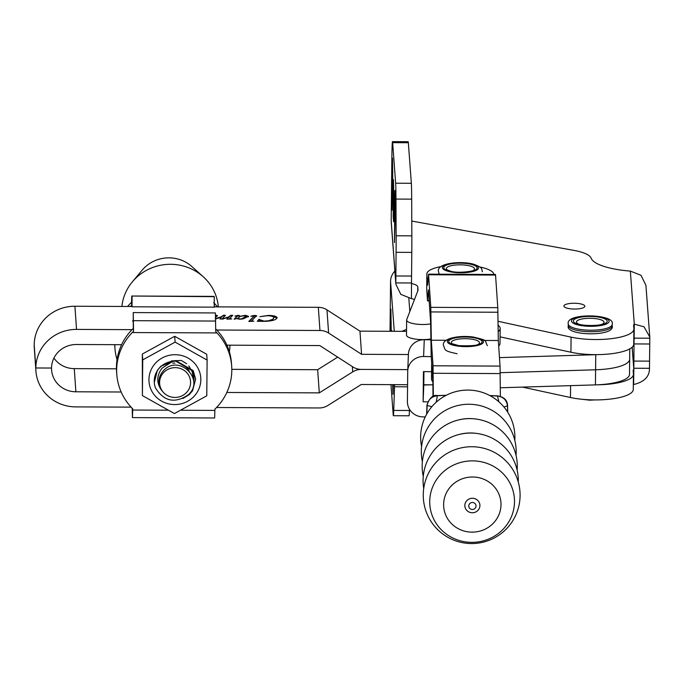 <?xml version="1.0" encoding="UTF-8"?>
<svg xmlns="http://www.w3.org/2000/svg" width="684" height="684" viewBox="0 0 684 684"><rect width="100%" height="100%" fill="white"/><g stroke="black" fill="none" stroke-linecap="round" stroke-linejoin="round"><path stroke-width="1.03" d="M432.989 396.592L432.878 380.885L431.159 355.304L430.629 322.446L428.432 289.854L427.449 300.267L426.705 289.255L426.867 274.164A33.507 9.268 -179.4 0 1 426.859 273.968A33.507 9.268 -179.4 0 1 441.035 266.563M426.867 274.164L427.611 285.168L428.594 274.763L430.792 307.347L431.313 340.213L446.216 340.281M479.86 266.974A33.507 9.268 -179.4 0 1 493.865 274.455M428.509 274.147L495.507 274.455L497.79 307.663L498.32 340.521L500.038 366.094L500.355 396.369M484.315 340.452L498.32 340.521M431.313 340.213L433.04 365.786L433.357 396.429M498.191 331.552A33.507 9.268 0.6 0 0 500.166 328.542A33.507 9.268 0.6 0 0 500.166 328.465A33.507 9.268 0.6 0 0 498.106 325.216M498.696 346.095A33.507 9.268 0.6 0 0 500.004 343.642A33.507 9.268 0.6 0 0 500.013 343.565A33.507 9.268 0.6 0 0 500.013 343.479M431.689 363.272L431.664 363.854A33.507 9.268 0.6 0 0 431.664 363.931A33.507 9.268 0.6 0 0 431.792 364.769M431.664 364.008L431.51 378.945A33.507 9.268 0.6 0 0 431.51 379.03A33.507 9.268 0.6 0 0 432.887 381.698M430.869 339.811L424.277 339.726L423.593 356.509L431.245 356.612M423.593 356.509A15.706 15.091 -177.6 0 0 407.732 370.959A15.706 15.091 -177.6 0 0 407.724 371.403L407.407 401.594A15.706 15.091 -177.6 0 0 422.951 416.889L425.243 416.915M427.714 401.85L423.114 401.79L423.43 371.609L431.587 371.711M423.943 371.609L423.798 385.007L432.185 384.818M407.732 370.959L408.425 354.175A15.706 15.091 2.4 0 1 424.277 339.726M423.798 385.007L423.114 401.79M214.648 417.975L132.465 417.616L132.722 408.81A57.593 55.336 -4 0 1 116.776 374.251L116.571 371.352A57.593 55.336 -4 0 1 116.442 367.069A57.593 55.336 -4 0 1 133.337 328.371L133.542 331.244L132.26 332.552L216.99 332.92A57.593 55.336 -4 0 1 231.679 366.188A57.593 55.336 -4 0 1 214.904 409.169L214.648 417.975L132.457 417.616L132.166 408.245M116.776 374.251A57.593 55.336 -4 0 1 116.648 369.967A57.593 55.336 -4 0 1 132.26 332.552M133.286 328.423L133.226 312.579L215.417 312.947L215.725 331.603L216.99 332.92M215.742 328.953A57.593 55.336 -4 0 1 231.474 363.289L231.679 366.188M133.226 312.579L133.542 331.244M215.161 306.868A57.593 55.336 176 0 0 214.229 305.902M217.512 306.877A57.593 55.336 176 0 0 214.956 303.97L213.699 302.696M127.609 306.475A57.593 55.336 176 0 1 130.225 303.593L131.516 302.337L131.747 296.027L214.272 296.676L214.22 307.15L132.038 306.783L131.713 305.209A57.593 55.336 176 0 0 130.43 306.492M132.089 296.317L132.038 306.783M114.818 344.668A57.593 55.336 176 0 0 114.946 348.19A57.593 55.336 176 0 0 117.032 359.681M229.388 351.798A57.593 55.336 176 0 0 229.961 345.181M114.698 344.668A57.593 55.336 176 0 0 114.741 345.292L114.946 348.19M213.938 296.386L131.755 296.027L214.272 296.676M131.713 305.209L131.516 302.337M207.115 360.092L206.705 354.261L174.694 336.289L142.332 354.038L142.4 395.591L142.742 359.869L175.104 342.12L207.115 360.092L206.773 395.814L174.42 413.563L142.4 395.591M193.623 379.603L192.178 371.728A19.109 18.365 -4 0 1 193.991 379.697M189.28 371.053L186.595 367.667L183.577 365.427M148.941 379.543A25.949 24.932 176 0 0 174.651 404.569A25.949 24.932 176 0 0 200.831 379.723A25.949 24.932 176 0 0 175.121 354.697A25.949 24.932 176 0 0 148.941 379.543M142.332 354.038L142.742 359.869M174.694 336.289L175.104 342.12M171.359 360.904L181.269 360.434L186.647 363.76M188.793 365.897L192.178 371.728M164.485 371.737A15.501 14.894 176 0 0 163.792 392.787A15.501 14.894 176 0 0 185.697 393.334A15.501 14.894 176 0 0 186.381 372.276A15.501 14.894 176 0 0 164.485 371.737M172.838 361.28L161.946 368.231C156.388 375.781 156.397 383.322 161.971 390.846C157.448 383.715 157.987 376.927 163.579 370.489C179.584 353.577 205.448 380.415 188.16 394.89C174.865 403.774 163.972 401.457 155.482 387.939A20.734 19.922 -4 0 1 154.302 382.536A20.734 19.922 -4 0 1 160.8 366.633A20.734 19.922 -4 0 1 172.838 361.28L175.634 361.126L193.23 371.19L195.633 379.116L192.555 390.761L189.126 394.728L182.816 398.541M195.633 379.116L193.187 370.591L175.591 360.528L160.766 366.256L157.346 370.386L154.302 382.484M154.259 381.715L154.199 380.997M174.942 363.059L172.796 363.195M189.083 394.129L192.512 390.171L195.607 378.816M218.333 306.877A48.436 46.529 176 0 0 205.354 278.781A48.436 46.529 176 0 0 203.242 276.763L191.956 266.615A34.029 32.695 176 0 0 142.204 270.103L132.448 281.731A48.436 46.529 176 0 0 121.88 306.449M203.242 276.763A48.436 46.529 176 0 0 132.448 281.731M407.587 384.707L361.255 384.502L327.833 405.492A15.706 15.091 -4 0 1 319.129 407.963L216.554 407.51M131.106 407.134L75.719 406.894A40.313 38.731 -4 0 1 35.91 370.967A40.313 38.731 -4 0 1 35.825 367.975L34.2 344.813A40.313 38.731 176 0 0 34.285 347.805L35.91 370.967M226.917 345.163L319.796 345.574L352.773 366.863A15.706 15.091 176 0 0 361.417 369.411L407.792 369.616L361.417 369.411A15.706 15.091 -4 0 0 352.713 371.882L352.346 366.59M629.502 374.114A39.792 11.004 -179.4 0 1 629.511 374.362L629.665 359.271A39.792 11.004 0.6 0 1 595.593 369.787L500.192 372.686L595.593 369.787A39.792 11.004 0.6 0 0 629.665 359.271A39.792 11.004 0.6 0 0 629.665 359.023M337.699 357.133L317.667 369.711L231.808 369.334M226.823 392.462L319.291 392.873L317.667 369.711M319.291 392.873L352.713 371.882M116.451 368.821L74.257 368.633A24.607 23.641 -4 0 1 53.933 358.065M132.055 329.654L76.54 329.406A40.313 38.731 176 0 0 35.825 367.975L51.531 368.043A24.607 23.641 176 0 0 51.582 369.873A24.607 23.641 176 0 0 75.881 391.795L121.162 392M629.511 374.362A39.792 11.004 -179.4 0 1 595.439 384.887L500.295 387.777M432.904 384.818L423.806 384.776M133.098 320.368A7.558 2.086 0.6 0 0 132.747 320.993A7.558 2.086 0.6 0 0 132.747 321.035A7.558 2.086 0.6 0 0 133.081 321.617M597.731 354.62A39.792 11.004 -179.4 0 1 595.755 354.697L499.474 357.621M215.229 318.641L220.983 316.957L223.377 315.298L225.481 315.307L222.411 318.445L223.035 318.676L228.849 316.837L230.645 315.333L232.757 315.341L229.567 318.59L231.731 318.958L226.874 319.18L228.61 317.265L221.881 319.154L220.06 318.659L221.522 317.034L215.605 319.018M215.486 315.213L217.384 315.529L215.554 317.385M253.832 321.224L248.805 321.446L254.234 315.957L250.814 316.273L253.473 315.512L256.603 315.709L251.558 320.864L253.832 321.224M408.408 354.517L361.579 354.312L328.602 333.031A15.706 15.091 176 0 0 319.95 330.483L216.785 330.03M121.598 344.702L76.386 344.505A24.607 23.641 -4 0 0 51.531 368.043L35.825 367.975L34.2 344.813A40.313 38.731 -4 0 1 74.915 306.244L131.704 306.5M214.22 306.859L318.325 307.321A15.706 15.091 -4 0 1 326.978 309.869L359.955 331.15L406.527 331.355M277.106 317.838L277.106 317.709C276.387 319.915 272.044 321.129 264.075 321.352L257.304 321.326L258.911 319.402L264.084 321.112L268.821 320.719L272.796 319.231L273.899 317.607C273.66 316.47 271.497 315.846 267.418 315.734L259.886 316.666L268.436 315.418C273.668 315.512 276.558 316.273 277.106 317.709L277.106 317.786M269.923 320.958L272.796 319.727L273.899 317.607M248.514 316.376L243.119 318.889L239.571 319.231L236.835 318.573L234.116 319.206L237.485 315.803L234.843 316.111L238.348 315.29L239.537 315.64L238.87 316.538L245.445 315.315L248.514 316.341M361.579 354.312L359.955 331.15M257.714 321.326L258.911 319.402M258.903 319.907L259.493 319.402M259.484 319.907L259.578 320.403L259.587 319.898M259.578 320.403L260.467 321.155M272.796 319.727L272.796 319.231M270.984 316.017L277.071 318.06M249.327 321.42L253.875 316.418M253.867 316.923L254.234 315.957M253.465 316.017L255.192 315.863L255.192 315.358M255.192 315.863L256.594 316.213M251.55 321.326L251.558 320.864M234.646 319.171L237.374 315.914M237.374 316.418L237.485 315.803M237.485 315.846L238.348 315.29M238.348 315.794L239.528 316.145M244.667 315.837L245.445 315.315M245.436 315.82L248.514 316.795M243.085 318.898L245.907 316.504M237.493 318.701L237.493 318.197L239.571 318.992L241.785 318.753L245.915 316.427L243.974 315.794L240.016 316.461L237.493 318.804M245.907 316.974L245.915 316.427M227.344 319.154L228.61 317.265M220.051 319.154L221.522 317.034M215.503 315.717L216.101 315.187M216.101 315.692L217.375 316.025M220.983 317.453L223.377 315.298M223.369 315.803L224.968 315.811M223.027 319.18L222.411 318.445M223.027 319.103L223.035 318.676M228.61 317.479L228.849 316.837M228.841 317.342L230.645 315.333M230.636 315.837L232.261 315.846M229.567 319.06L229.567 318.59M468.771 505.963A3.634 3.488 176.1 0 0 472.37 509.469A3.634 3.488 176.1 0 0 476.038 505.998A3.634 3.488 176.1 0 0 472.439 502.484A3.634 3.488 176.1 0 0 468.771 505.963M472.601 476.996A28.694 27.565 176.1 0 0 443.625 504.433A28.694 27.565 176.1 0 0 472.02 532.143A28.694 27.565 176.1 0 0 500.996 504.698A28.694 27.565 176.1 0 0 472.601 476.996M514.505 501.808A42.399 40.741 176.1 0 0 472.541 460.871A42.399 40.741 176.1 0 0 429.723 501.415A42.399 40.741 176.1 0 0 471.678 542.361A42.399 40.741 176.1 0 0 514.505 501.808M476.244 433.374A41.331 39.715 176.1 0 0 470.583 432.972A41.331 39.715 176.1 0 0 458.861 434.545M473.781 418.788A41.228 39.612 176.1 0 0 469.609 418.565A41.228 39.612 176.1 0 0 459.34 419.762M507.622 412.059L507.451 405.783L503.988 407.057M498.841 401.782L497.49 396.019L489.941 395.626M446.088 395.369L437.367 395.72L436.195 402.226M431.852 406.706L427.158 405.467L426.807 413.914M437.367 395.72C431.433 396.54 428.03 399.781 427.158 405.467A2.616 0.718 2.5 0 1 426.953 405.167L426.953 405.167C429.569 397.857 433.032 394.651 437.358 395.566L446.224 395.301M507.708 412.196L507.571 405.561A2.616 0.727 -1.6 0 1 507.451 405.783C506.724 400.14 503.407 396.882 497.49 396.019L497.43 396.01M392.06 210.168L392.796 182.175L392.488 158.115L392.06 210.168M394.471 242.615L395.207 214.622L394.899 190.554L394.471 242.615M392.659 384.639L392.984 394.317L393.394 384.647M563.898 306.107A10.474 2.898 -179.4 0 1 563.898 306.039A10.474 2.898 -179.4 0 1 574.278 303.251A10.474 2.898 -179.4 0 1 584.837 306.193A10.474 2.898 -179.4 0 1 584.846 306.261A10.474 2.898 -179.4 0 1 574.466 309.048A10.474 2.898 -179.4 0 1 563.898 306.107M414.478 299.515A15.706 4.343 0.6 0 0 411.435 298.643L411.503 282.338M498.046 321.292L571.08 337.135A39.27 10.858 -179.4 0 0 612.137 338.563A39.27 10.858 -179.4 0 0 633.888 329.089A39.27 10.858 -179.4 0 0 633.88 328.833L633.615 325.216A10.474 2.898 0.6 0 1 633.606 325.148A10.474 2.898 0.6 0 1 634.29 324.139L644.071 326.824L649.766 337.015L645.918 285.271L640.994 275.259L630.349 271.103L634.29 324.139L634.128 339.23A10.474 2.898 0.6 0 0 633.777 339.538M633.717 343.932A39.27 10.858 -179.4 0 1 633.726 344.189A39.27 10.858 -179.4 0 1 611.983 353.662A39.27 10.858 -179.4 0 1 570.918 352.226L500.081 336.861M430.86 338.956A15.706 4.343 -179.4 0 1 414.735 338.999A15.706 4.343 -179.4 0 1 406.484 335.083L406.647 319.984A15.706 4.343 -179.4 0 1 406.732 319.539L418.035 290.307L417.787 286.972A15.706 4.343 0.6 0 0 411.597 283.544L411.503 282.979L411.597 283.544M597.397 384.81A39.27 10.858 0.6 0 0 633.435 374.379A39.27 10.858 0.6 0 0 633.427 374.122L633.153 370.497A10.474 2.898 -179.4 0 1 633.153 370.429A10.474 2.898 -179.4 0 1 633.811 369.437L634.059 339.281M632.213 347.13L633.777 368.24L649.484 368.3L649.8 338.204L634.094 338.144M633.811 369.411L633.649 384.528C644.268 381.988 649.552 376.576 649.484 368.3M423.806 384.853A15.706 4.343 0.6 0 0 425.439 384.784M522.465 387.101L570.465 397.515A39.27 10.858 0.6 0 0 611.53 398.943A39.27 10.858 0.6 0 0 633.273 389.47L633.435 374.379M634.59 338.144L634.128 339.23M649.766 337.015L649.8 338.204M430.646 323.917A15.706 4.343 -179.4 0 1 414.701 323.874A15.706 4.343 -179.4 0 1 406.647 319.984M411.777 221.069L573.979 250.404A36.654 10.132 -179.4 0 1 591.121 258.159A52.36 14.475 0.6 0 0 630.349 271.103M390.025 331.287L390.555 281.415A15.758 15.142 -4.3 0 1 394.873 271.12M406.544 329.355L402.021 331.338M390.966 384.63L393.206 414.692A26.18 0.59 -89.8 0 0 393.36 415.718A26.18 0.59 -89.8 0 0 393.736 410.426L394.54 386.751A26.18 0.59 -89.8 0 0 394.608 384.647M393.36 415.718L409.066 415.778A26.18 0.59 -89.8 0 0 409.442 410.486L409.485 409.263M391.214 331.287L390.889 309.082L390.333 331.287M391.958 331.295L391.855 330.68L391.744 331.295M395.848 284.176L391.231 222.163A15.758 15.142 -4.3 0 1 391.197 220.932L395.805 282.919L396.087 252.328A26.18 0.59 -89.8 0 0 396.139 235.783L395.976 199.078A26.18 0.59 -89.8 0 0 395.651 183.218L392.642 142.665A26.18 0.59 -89.8 0 0 392.479 141.639L408.186 141.708A26.18 0.59 -89.8 0 1 408.339 142.725L411.358 183.286A26.18 0.59 -89.8 0 1 411.683 199.138L411.845 235.852A26.18 0.59 -89.8 0 1 411.794 252.387L411.503 282.979L395.805 282.919L395.848 284.176L400.781 294.342L411.435 298.643M392.479 141.639A26.18 0.59 -89.8 0 0 391.838 160.578L391.197 220.932M393.18 216.674L393.625 221.753L394.112 205.542L393.454 179.712L393.18 216.674L393.933 216.674M428.594 274.763L495.592 275.071M430.792 307.347L497.79 307.663M430.92 311.938L497.926 312.246M433.04 365.786L500.038 366.094M433.194 373.276L500.201 373.584M427.628 300.276L429.133 300.285M458.289 345.745A16.664 4.608 -179.4 0 1 450.346 339.529A16.664 4.608 -179.4 0 1 472.541 337.545A16.664 4.608 -179.4 0 1 480.484 343.761A16.664 4.608 -179.4 0 1 458.289 345.745M471.421 339.127A14.073 3.89 0.6 0 0 456.031 339.597A14.073 3.89 0.6 0 0 452.09 343.719L458.793 345.625C470.831 346.078 477.458 345.531 478.689 344.001A14.073 3.89 0.6 0 0 471.421 339.127M473.131 337.203A18.066 4.993 0.6 0 0 449.08 339.349A18.066 4.993 0.6 0 0 457.69 346.087A18.066 4.993 0.6 0 0 481.741 343.941A18.066 4.993 0.6 0 0 473.131 337.203M449.277 271.095A16.664 4.608 -179.4 0 1 448.054 264.571A16.664 4.608 -179.4 0 1 471.601 264.469A16.664 4.608 -179.4 0 1 472.815 270.984A16.664 4.608 -179.4 0 1 449.277 271.095M469.848 265.922A14.073 3.89 0.6 0 0 452.68 265.401A14.073 3.89 0.6 0 0 447.114 269.847L450.226 271.061C458.075 273.899 475.808 270.77 473.713 270.129A14.073 3.89 0.6 0 0 469.848 265.922M472.533 264.186A18.066 4.993 0.6 0 0 447.02 264.306A18.066 4.993 0.6 0 0 448.345 271.368A18.066 4.993 0.6 0 0 473.85 271.257A18.066 4.993 0.6 0 0 472.533 264.186M607.187 321.164A16.92 4.677 -179.4 0 1 590.694 325.789A16.92 4.677 -179.4 0 1 573.363 321.061A16.92 4.677 -179.4 0 1 589.856 316.427A16.92 4.677 -179.4 0 1 607.187 321.164M576.484 322.061A13.791 3.813 0.6 0 0 577.535 323.447C579.741 326.003 600.774 326.2 602.972 323.712A13.791 3.813 0.6 0 0 604.058 322.147A13.791 3.813 0.6 0 0 589.924 318.291A13.791 3.813 0.6 0 0 576.484 322.061M568.25 325.233A21.991 6.079 0.6 0 0 568.242 325.404A21.991 6.079 0.6 0 0 568.25 325.575A21.991 6.079 0.6 0 0 590.472 331.723A21.991 6.079 0.6 0 0 612.223 325.875A21.991 6.079 0.6 0 0 612.214 325.704M612.231 324.19A21.991 6.079 -179.4 0 1 612.231 324.361A21.991 6.079 -179.4 0 1 590.489 330.21A21.991 6.079 -179.4 0 1 568.267 324.062A21.991 6.079 -179.4 0 1 568.259 323.9L568.259 325.866C565.112 336.041 615.438 336.853 612.223 325.875L612.214 323.9C615.198 313.93 565.352 312.631 568.259 323.9M571.439 321.053A18.853 5.215 0.6 0 0 590.745 326.328A18.853 5.215 0.6 0 0 609.119 321.164A18.853 5.215 0.6 0 0 589.813 315.897A18.853 5.215 0.6 0 0 571.439 321.053M132.713 410.041L167.512 410.195M181.457 410.255L214.896 410.4M133.483 320.685L215.665 321.053M75.881 391.795L74.257 368.633M595.755 354.697L595.439 384.887M76.54 329.406L74.915 306.244M319.95 330.483L318.325 307.321M328.602 333.031L326.978 309.869M236.989 316.795L236.997 316.299M220.402 318.616L220.402 318.111M464.838 505.485A7.533 7.242 176.1 0 0 472.293 512.761A7.533 7.242 176.1 0 0 479.911 505.553A7.533 7.242 176.1 0 0 472.447 498.277A7.533 7.242 176.1 0 0 464.838 505.485M489.787 395.549L497.473 395.856C504.014 396.951 507.374 400.183 507.571 405.561A2.616 0.727 -1.6 0 0 507.425 405.33M408.852 298.369L409.827 311.528M632.153 347.181L633.811 369.437M649.68 343.992L633.974 343.932M649.501 361.126L633.794 361.067M570.465 397.515L570.593 385.639M571.08 337.135L570.918 352.226M417.787 286.972L417.744 291.059M390.555 281.415L394.266 331.304M409.442 410.486L393.736 410.426M407.561 386.802L394.54 386.751M391.239 322.72L390.427 322.72M411.546 276.037L395.839 275.977M411.794 252.387L396.087 252.328M411.845 235.852L396.139 235.783M411.683 199.138L395.976 199.078M411.358 183.286L395.651 183.218M408.339 142.725L392.642 142.665M395.164 219.29L394.275 219.29M395.249 204.2L394.437 204.191M392.753 186.843L391.864 186.843M392.838 171.752L392.026 171.752M427.534 300.883L429.176 300.883M426.859 273.968L426.696 289.058M457.109 353.748C443.3 350.73 445.652 350.362 443.386 345.189C442.052 338.247 459.708 334.989 473.644 337.092C488.718 340.846 484.024 339.597 487.359 345.651M439.196 274.198L438.41 271.317C436.674 263.4 460.024 260.536 473.473 264.161C483.485 267.923 481.177 268.342 482.382 271.787M580.417 399.105L589.779 400.183L594.755 399.918M500.166 328.465L500.013 343.565M431.664 363.931L431.51 379.03M629.665 359.271L629.776 348.857M520.088 495.661A48.419 48.419 0 0 0 470.301 446.746A48.419 48.419 0 0 0 423.259 494.635A48.419 48.419 0 0 0 471.165 543.558A48.419 48.419 0 0 0 520.088 495.661M518.292 482.066A47.615 47.615 0 0 0 469.352 433.066A47.615 47.615 0 0 0 423.721 488.436M517.13 470.096A47.564 47.564 0 0 0 468.378 418.634A47.564 47.564 0 0 0 423.276 476.423M516.044 455.373A47.444 47.444 0 0 0 467.403 404.27A47.444 47.444 0 0 0 422.37 461.683M514.796 440.274A47.119 47.119 0 0 0 466.437 390.102A47.119 47.119 0 0 0 421.583 446.558M426.645 414.205L426.953 405.167M633.888 329.089L633.726 344.189"/></g></svg>
